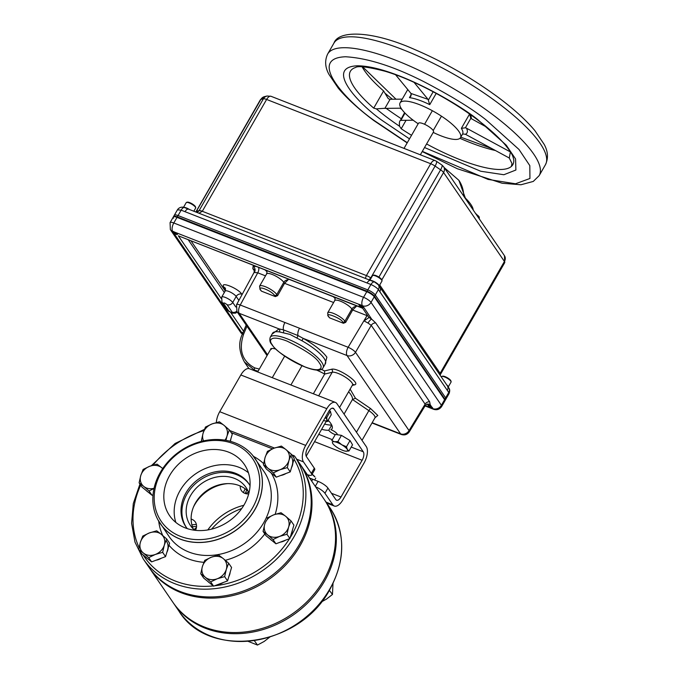 <?xml version="1.0" encoding="UTF-8"?>
<svg xmlns="http://www.w3.org/2000/svg" width="679" height="679" viewBox="0 0 679 679"><rect width="100%" height="100%" fill="white"/><g stroke="black" fill="none" stroke-linecap="round" stroke-linejoin="round"><path stroke-width="1.02" d="M149.355 567.865L172.899 602.29A91.487 76.99 -34.4 0 0 323.662 580.121A91.487 76.99 -34.4 0 0 323.934 498.997L300.39 464.572A91.487 76.99 145.6 0 1 300.118 545.695A91.487 76.99 145.6 0 1 149.355 567.865A91.487 76.99 145.6 0 1 148.956 567.279M299.855 463.799A91.487 76.99 145.6 0 1 300.39 464.572M193.388 507.213L193.388 507.213A36.895 31.047 -34.4 0 1 227.898 483.609M139.942 484.068L133.296 503.563L131.599 523.288L134.977 542.114L143.244 558.927A91.487 76.99 145.6 0 0 294.007 536.758A91.487 76.99 145.6 0 0 294.805 456.415A2.088 1.757 145.6 0 0 294.788 456.398A2.088 2.088 0 0 0 293.829 455.634A2.088 0.985 111.4 0 1 294.066 455.83A2.088 1.757 145.6 0 1 294.788 456.398L300.11 464.173A2.088 1.757 -34.4 0 0 300.11 464.173L294.805 456.415A2.088 1.129 146.5 0 0 292.836 456.407M300.093 464.156A2.088 1.757 -34.4 0 1 300.11 464.173A91.487 76.99 145.6 0 1 299.32 544.533A91.487 76.99 145.6 0 1 148.557 566.702L143.244 558.927M254.888 509.488A57.503 48.387 -34.4 0 0 252.435 455.066A57.503 48.387 -34.4 0 0 160.303 472.431A57.503 48.387 -34.4 0 0 157.884 519.724A57.503 48.387 -34.4 0 0 204.982 542.105A57.503 48.387 -34.4 0 0 254.888 509.488M161.381 472.177A55.415 46.63 145.6 0 1 233.568 443.752A55.415 46.63 145.6 0 1 252.537 507.884A55.415 46.63 145.6 0 1 180.351 536.308A55.415 46.63 145.6 0 1 161.381 472.177M175.844 522.431A45.306 38.126 145.6 0 1 180.062 490.586A45.306 38.126 145.6 0 1 248.438 472.779M244.228 504.624A45.306 38.126 145.6 0 1 169.563 515.607A45.306 38.126 145.6 0 1 169.699 475.427A45.306 38.126 145.6 0 1 244.355 464.453A45.306 38.126 145.6 0 1 244.228 504.624M187.277 528.61A38.126 32.083 145.6 0 1 185.851 526.709A38.126 32.083 145.6 0 1 185.961 492.895A38.126 32.083 145.6 0 1 248.794 483.66A38.126 32.083 145.6 0 1 250.05 485.68M249.235 484.322A38.126 32.083 -34.4 0 0 186.869 494.219A38.126 32.083 -34.4 0 0 186.309 527.362M193.243 528.907A33.678 28.34 145.6 0 1 195.493 502.901A33.678 28.34 145.6 0 1 248.166 491.35M194.695 530.248A33.678 28.34 145.6 0 1 190.434 525.512A33.678 28.34 145.6 0 1 190.527 495.653A33.678 28.34 145.6 0 1 246.027 487.488A33.678 28.34 145.6 0 1 248.896 493.183M173.298 602.867A91.487 76.99 -34.4 0 0 173.697 603.453A91.487 76.99 -34.4 0 0 324.452 581.283A91.487 76.99 -34.4 0 0 325.258 500.941A2.088 1.757 145.6 0 1 325.258 500.941A2.088 1.757 145.6 0 0 325.063 500.712M179.01 611.227C208.886 660.183 300.05 646.68 329.867 589.423C345.424 560.464 345.662 533.567 330.58 508.724A2.088 1.129 146.5 0 0 330.58 508.724L330.58 508.724A2.088 1.129 146.5 0 0 330.571 508.715L325.258 500.941L330.563 508.698A2.088 1.757 145.6 0 1 330.563 508.698A2.088 1.757 145.6 0 1 330.571 508.715A91.487 76.99 -34.4 0 1 329.773 589.058A91.487 76.99 -34.4 0 1 179.01 611.227L173.697 603.453M240.247 485.994A9.803 8.25 -34.4 0 0 248.701 493.913A13.071 11 -34.4 0 1 248.726 493.82M195.476 530.341A9.803 8.25 -34.4 0 0 191.122 519.07M243.829 505.295A53.845 45.315 -34.4 0 0 207.816 529.926M245.416 493.54A10.805 9.09 145.6 0 1 246.63 490.382A10.805 9.09 145.6 0 1 246.808 490.085M192.437 526.819A10.805 9.09 145.6 0 1 196.537 526.7M286.012 449.625L281.395 446.078L274.061 448.191A13.071 11 145.6 0 1 286.012 449.625L291.342 454.217L288.974 460.396A13.071 11 -34.4 0 0 286.012 449.625M287.327 467.619L288.974 460.396A13.071 11 145.6 0 1 279.986 469.732L287.327 467.619L290.239 471.888L276.285 477.159L273.365 472.89L279.986 469.732A13.071 11 145.6 0 1 268.035 468.298L273.365 472.89M265.073 457.527A13.071 11 145.6 0 1 274.061 448.191L267.433 451.348L265.073 457.527L263.418 464.75L268.035 468.298A13.071 11 145.6 0 1 265.073 457.527M276.285 477.159L266.338 469.019L263.418 464.75M290.239 471.888L294.253 458.478L291.342 454.217M292.853 463.171A13.071 11 145.6 0 1 292.411 465.421A13.071 11 145.6 0 1 291.52 467.619M292.25 465.183A13.071 11 -34.4 0 0 291.087 456.373M286.02 473.484A13.071 11 145.6 0 1 280.682 475.495M272.474 474.044A13.071 11 145.6 0 1 270.573 472.482M212.077 423.908L205.448 427.066L203.089 433.244A13.071 11 145.6 0 1 212.077 423.908L219.41 421.795L224.028 425.343A13.071 11 -34.4 0 0 212.077 423.908M229.349 429.934L224.028 425.343A13.071 11 145.6 0 1 226.99 436.113L229.349 429.934L232.269 434.195L230.147 441.274M225.92 440.331L226.99 436.113A13.071 11 145.6 0 1 224.961 440.17M203.573 440.892A13.071 11 145.6 0 1 203.089 433.244L201.434 440.467L202.384 441.163M201.977 441.265L201.434 440.467M230.868 438.88A13.071 11 145.6 0 1 230.359 441.333M162.722 468.561L161.687 467.704A13.071 11 145.6 0 1 162.671 468.637M161.687 467.704L157.07 464.156L149.736 466.269A13.071 11 145.6 0 1 161.687 467.704M149.736 466.269L143.116 469.427L140.748 475.606L139.102 482.828L143.71 486.385A13.071 11 145.6 0 1 140.748 475.606A13.071 11 -34.4 0 1 149.736 466.269M153.03 494.83L151.96 495.237L142.013 487.098L139.102 482.828M151.96 495.237L149.041 490.968L154.023 488.473M154.057 488.32A13.071 11 145.6 0 1 143.71 486.385L149.041 490.968M148.158 492.122A13.071 11 145.6 0 1 146.248 490.561M143.362 553.029L148.693 557.62L155.313 554.463A13.071 11 145.6 0 1 143.362 553.029L138.745 549.481L140.4 542.258A13.071 11 -34.4 0 0 143.362 553.029M142.768 536.071L140.4 542.258A13.071 11 145.6 0 1 149.388 532.922L142.768 536.071M156.722 530.808L149.388 532.922A13.071 11 145.6 0 1 161.339 534.356L156.722 530.808M164.301 545.127A13.071 11 145.6 0 1 155.313 554.463L162.654 552.35L164.301 545.127L166.669 538.948L161.339 534.356A13.071 11 145.6 0 1 164.301 545.127M166.669 538.948L169.589 543.208L165.566 556.619L162.654 552.35M165.566 556.619L151.612 561.881L148.693 557.62M151.612 561.881L141.665 553.75L138.745 549.481M168.18 547.894A13.071 11 145.6 0 1 167.738 550.143A13.071 11 145.6 0 1 166.847 552.341M161.347 558.214A13.071 11 145.6 0 1 156.009 560.226M147.81 558.775A13.071 11 145.6 0 1 145.9 557.213M167.577 549.914A13.071 11 -34.4 0 0 166.414 541.104M230.173 572.176A13.071 11 145.6 0 1 228.84 576.624M223.332 582.497A13.071 11 145.6 0 1 217.993 584.509M209.794 583.057A13.071 11 145.6 0 1 208.784 582.336A13.071 11 145.6 0 1 207.884 581.496M217.305 578.746L224.639 576.632L226.294 569.409A13.071 11 145.6 0 1 217.305 578.746L210.677 581.903L205.355 577.311A13.071 11 -34.4 0 0 217.305 578.746M200.738 573.763L205.355 577.311A13.071 11 145.6 0 1 202.384 566.541L200.738 573.763L203.658 578.033L213.596 586.172L210.677 581.903M204.752 560.362L202.384 566.541A13.071 11 145.6 0 1 211.373 557.204L204.752 560.362M223.323 558.639A13.071 11 145.6 0 1 226.294 569.409L228.653 563.231L223.323 558.639L218.714 555.091L211.373 557.204A13.071 11 145.6 0 1 223.323 558.639M224.639 576.632L227.558 580.901L231.573 567.491L228.653 563.231M227.558 580.901L213.596 586.172M288.626 527.048L290.994 520.861L285.664 516.278A13.071 11 145.6 0 1 288.626 527.048L286.971 534.271L279.638 536.385A13.071 11 -34.4 0 0 288.626 527.048M273.017 539.542L279.638 536.385A13.071 11 145.6 0 1 267.687 534.95L273.017 539.542L275.929 543.803L265.99 535.663L263.07 531.402L267.687 534.95A13.071 11 145.6 0 1 264.725 524.18A13.071 11 145.6 0 1 273.713 514.843A13.071 11 145.6 0 1 285.664 516.278L281.047 512.73L273.713 514.843L267.085 517.992L267.721 518.926M286.971 534.271L289.891 538.532L293.905 525.13L290.994 520.861M289.891 538.532L275.929 543.803M264.725 524.18L263.07 531.402M292.505 529.815A13.071 11 145.6 0 1 291.172 534.263M285.664 540.128A13.071 11 145.6 0 1 283.075 541.401A13.071 11 145.6 0 1 280.334 542.148M272.126 540.688A13.071 11 145.6 0 1 270.225 539.134M246.392 493.777L246.358 493.192L248.514 492.173M245.747 492.309L246.358 493.192M245.255 488.855A13.071 11 -34.4 0 0 243.498 492.657M196.206 526.649L196.503 527.082M193.973 529.612L196.435 527.541M195.713 529.866A13.071 11 -34.4 0 0 194.584 530.155M196.409 524.587A13.071 11 -34.4 0 0 191.885 524.935M270.123 636.826L264.156 641.46L257.477 645.05L248.225 641.392M254.37 640.704L257.477 645.05M332.999 583.507L332.464 594.464L326.489 599.09L321.286 602.001M329.34 590.331L332.464 594.464M312.068 474.307L314.929 476.93A7.63 2.045 -150.1 0 0 313.299 475.198A7.63 2.045 29.9 0 0 312.102 474.256M314.666 480.028L315.752 478.152M308.461 476.378L309.14 475.198M331.725 425.079L328.763 430.231A4.897 1.316 -150.1 0 0 328.95 430.554A4.897 1.316 -150.1 0 0 335.273 434.602M337.132 434.687A4.897 1.316 -150.1 0 0 337.225 434.577A4.897 1.316 -150.1 0 0 337.013 433.711A4.897 1.316 -150.1 0 0 330.868 429.731A30.496 8.19 -150.1 0 0 328.127 420.182M315.26 486.325L318.103 481.377A8.717 2.343 29.9 0 1 327.932 488.074L324.935 493.277L332.812 504.794A12.859 6.026 111.4 0 0 334.297 506.033A12.859 6.026 111.4 0 0 342.912 499.795L364.029 463.061A12.859 6.026 111.4 0 0 366.278 446.587L336.92 403.657A12.859 6.026 111.4 0 0 335.443 402.426L249.448 368.739A12.859 6.026 111.4 0 0 240.833 374.978L219.716 411.703A12.859 6.026 111.4 0 0 216.346 422.533M335.443 402.426A12.859 6.026 111.4 0 0 326.828 408.665L305.703 445.399A12.859 6.026 111.4 0 0 303.454 461.873L311.33 473.39L314.326 468.179A8.717 2.343 29.9 0 1 314.708 469.715L311.712 474.927A8.717 2.343 -150.1 0 0 311.33 473.39M327.932 488.074L335.808 499.583A6.62 3.106 111.4 0 0 336.572 500.219A6.62 3.106 111.4 0 0 341.002 497.011L362.128 460.277A6.62 3.106 111.4 0 0 363.282 451.798L333.932 408.868A6.62 3.106 111.4 0 0 333.16 408.232A6.62 3.106 111.4 0 0 328.729 411.449L307.612 448.174A6.62 3.106 111.4 0 0 306.45 456.661L314.326 468.179M331.7 425.029A30.496 8.19 29.9 0 1 324.63 424.103M321.634 429.315A30.496 8.19 -150.1 0 0 328.763 430.231M309.666 478.143A34.85 9.353 29.9 0 1 312.756 479.281L311.703 481.114M318.103 481.377L312.756 479.281M324.935 493.277A8.717 2.343 -150.1 0 0 315.574 486.775M307.273 474.638A8.717 2.343 -150.1 0 0 311.712 474.927M195.662 208.02L195.679 207.995A5.44 1.46 -150.1 0 0 195.696 207.536A5.44 1.46 -150.1 0 0 195.433 207.036A5.44 1.46 -150.1 0 0 189.305 202.86A5.44 1.46 -150.1 0 0 186.64 202.334A5.44 1.46 -150.1 0 0 186.25 202.58L186.233 202.605M195.696 207.536L195.484 206.857A4.897 1.316 -150.1 0 0 189.738 202.648A4.897 1.316 -150.1 0 0 187.336 202.172L186.64 202.334M176.888 233.406A2.258 0.603 29.9 0 1 176.184 233.194A2.258 0.603 29.9 0 1 173.722 231.573M432.54 407.638A2.665 0.713 29.9 0 1 431.717 407.392A2.665 0.713 29.9 0 1 428.865 405.533M448.242 386.971L451.034 382.116A5.449 1.46 -150.1 0 0 444.66 376.972A5.449 1.46 -150.1 0 0 441.596 376.684L441.384 377.057M448.225 386.945A5.449 1.46 -150.1 0 0 446.723 384.866M198.939 213.223L202.308 211.279L266.618 99.448A6.535 1.757 -150.1 0 0 263.401 98.811A6.535 6.052 -103.4 0 1 267.085 96.011L270.989 96.282A6.535 3.064 111.4 0 0 266.618 99.448L430.707 163.732L366.405 275.564L365.336 278.415M177.312 216.864A6.62 1.774 -150.1 0 0 173.586 216.516L177.44 209.819C179.85 206.093 184.442 207.231 184.51 207.57L188.533 209.149A5.228 2.453 111.4 0 0 185.028 211.687L370.921 284.501A5.228 2.487 -66.8 0 1 374.57 282.023L378.262 284.747A5.228 4.439 -37.1 0 0 378.262 284.747A5.228 4.439 -37.1 0 1 378.39 289.585C376.735 287.701 374.248 286.003 370.921 284.501L367.067 291.206L177.312 216.864L181.166 210.159L177.44 209.819M449.04 393.65L448.751 392.47A5.228 4.354 -31.8 0 0 448.895 388.04C449.905 389.339 449.956 391.206 449.04 393.65L445.195 400.338A6.62 1.774 -150.1 0 0 444.898 399.176L374.536 296.29A6.62 1.774 -150.1 0 0 367.067 291.206M378.262 284.756L379.833 287.056A5.228 4.397 145.6 0 1 379.816 291.69L448.751 392.47L444.898 399.176M448.895 388.04A5.228 4.354 -31.8 0 0 448.895 388.032L447.325 385.748A5.228 4.397 145.6 0 1 447.334 385.748A5.228 4.397 145.6 0 1 447.317 390.383M440.102 375.181L440.416 374.46A6.535 1.757 -150.1 0 0 440.128 373.314L439.678 374.553M381.819 279.909L443.582 172.508A6.535 1.757 -150.1 0 0 440.603 169.826A6.535 1.723 -55.7 0 0 441.885 164.997L443.599 166.711A6.535 5.5 145.6 0 1 443.582 172.508L504.429 261.474L440.128 373.314L379.714 284.976M441.885 164.997L436.385 161.246A6.535 1.723 124.3 0 1 435.095 166.075L440.603 169.826L378.907 277.117M368.994 279.85L370.785 277.906L435.095 166.075A6.535 1.757 -150.1 0 0 430.707 163.732A6.535 3.064 111.4 0 1 435.086 160.567L270.989 96.282M267.085 96.011L264.564 96.613A6.535 6.052 76.6 0 0 260.872 99.414L263.401 98.811L199.091 210.643L197.233 212.552M196.282 212.188A5.228 4.846 76.6 0 0 197.105 211.118L198.548 210.779A5.228 4.846 -103.4 0 1 196.952 212.451M195.959 212.06L260.872 99.414A6.535 1.757 -150.1 0 0 260.413 99.711L264.564 96.613M185.028 211.687L181.166 210.159A5.228 2.41 -70.4 0 1 184.51 207.57M188.533 209.149L370.547 280.452A5.228 2.453 111.4 0 0 367.05 282.99M424.562 124.265L432.353 110.711M441.469 116.177L433.202 130.546M420.352 154.795L433.499 131.938A8.674 2.334 -150.1 0 0 433.109 130.41A8.674 2.334 -150.1 0 0 425.207 124.571A8.674 2.334 -150.1 0 0 418.451 123.289L404.013 148.395M363.452 306.619A2.665 0.713 29.9 0 1 362.628 306.373A2.665 0.713 29.9 0 1 359.76 304.498M369.894 280.198L372.508 275.666A5.449 1.46 -150.1 0 1 375.563 275.946A5.449 1.46 -150.1 0 1 381.946 281.089L379.154 285.952A5.449 1.46 -150.1 0 0 372.703 280.928A5.449 1.46 -150.1 0 0 370.301 280.359M475.224 213.036L479.247 217.076A5.322 1.426 -150.1 0 0 476.123 214.258M411.542 135.308A93.685 25.157 29.9 0 1 401.196 128.747L399.608 126.294A93.091 24.996 29.9 0 1 387.327 117.586A93.091 24.996 29.9 0 1 376.361 108.861L373.713 108.131A93.685 25.157 29.9 0 1 350.398 71.261A93.685 25.157 29.9 0 1 354.43 67.892L355.457 67.527C358.011 65.634 367.831 66.865 384.934 71.21C412.009 79.137 450.058 99.032 477.142 119.529C488.719 128.255 497.809 136.386 504.387 143.923C513.358 154.702 512.781 156.493 513.714 159.48A93.685 25.157 29.9 0 1 513.536 162.901A93.685 25.157 29.9 0 1 511.066 166.686L511.245 166.448M362.153 66.882A93.685 25.157 -150.1 0 0 383.601 90.944L388.252 98.608L389.525 99.227A6.535 1.757 -150.1 0 0 390.102 99.27L384.874 108.368A6.535 1.757 29.9 0 1 384.297 108.326L376.361 108.861M428.05 99.355L429.739 104.651A34.85 9.353 -150.1 0 0 409.454 97.64L411.016 95.96L410.99 93.464L428.05 99.355L414.02 82.32M418.179 123.765A34.85 9.353 29.9 0 1 401.62 109.047A34.85 9.353 29.9 0 1 400.067 102.902A34.85 9.353 29.9 0 1 427.201 108.054A34.85 9.353 29.9 0 1 458.945 131.505A34.85 9.353 29.9 0 1 460.498 137.65A34.85 9.353 29.9 0 1 433.219 132.422M511.457 166.007L511.991 163.495L509.292 158.063L510.396 151.901A6.535 1.757 29.9 0 1 509.267 151.324L466.481 128.178C467.975 131.208 467.61 133.245 465.395 134.272L508.181 157.418A6.535 1.757 29.9 0 1 509.292 158.063M465.395 134.272L462.603 133.992M402.231 99.142L390.102 99.27M401.068 108.19L384.874 108.368M395.577 74.758L410.99 93.464M487.166 127.44L470.802 118.384L465.395 127.796L466.481 128.178M469.681 114.123L470.802 118.384M470.106 114.42A34.85 9.353 29.9 0 1 471.226 118.766M460.498 137.65L462.586 134.018A34.85 9.353 -150.1 0 0 461.355 128.356L465.395 127.796M511.066 166.686A93.685 25.157 29.9 0 1 426.582 143.956M459.938 138.321A93.685 25.157 -150.1 0 0 495.407 150.509M399.608 126.294C399.142 123.162 399.405 121.202 400.406 120.404A6.535 1.757 29.9 0 1 400.856 120.353L405.015 113.113M404.591 112.672L400.406 120.404M413.188 120.217L400.856 120.353M473.238 210.04A44.61 11.976 -150.1 0 0 464.453 197.199M323.102 367.678C319.147 377.125 280.02 357.162 271.583 344.202C269.919 342.437 269.47 340.128 270.234 337.276A30.496 8.19 29.9 0 1 287.37 338.88A30.496 8.19 29.9 0 1 321.753 362.306A30.496 8.19 29.9 0 1 323.102 367.678L325.411 363.681A30.496 8.19 -150.1 0 0 324.053 358.3A30.496 8.19 -150.1 0 0 301.943 340.748L303.199 338.38C314.555 344.907 322.449 351.179 326.888 357.188L324.885 364.589M272.007 334.187L279.035 328.908A2.181 1.74 -81.7 0 1 279.383 331.912A30.496 8.19 -150.1 0 0 272.534 333.279L270.234 337.276M301.943 340.748L289.958 334.382L279.383 331.912M431.717 406.942L432.761 408.469A2.767 0.747 29.9 0 1 432.515 408.529L429.697 407.425A2.767 0.747 29.9 0 1 428.042 405.626A2.767 0.747 29.9 0 1 429.595 405.77A2.767 0.747 29.9 0 1 431.717 406.942L430.248 404.794A4.354 4.032 76.6 0 0 427.15 404.2L427.363 404.149M175.776 232.574A2.767 0.747 29.9 0 1 177.44 234.374A2.767 0.747 29.9 0 1 175.878 234.23A2.767 0.747 29.9 0 1 173.765 233.05L172.721 231.522A2.767 0.747 29.9 0 1 172.958 231.471L362.094 305.567A2.767 0.747 29.9 0 1 362.62 305.923L363.664 307.451A2.767 0.747 29.9 0 1 362.196 307.222A2.767 0.747 29.9 0 1 358.953 304.599A2.767 0.747 29.9 0 1 359.284 304.464M363.766 307.349L371.651 319.13L375.725 322.941L429.62 401.739L430.248 404.794L426.667 404.353M328.806 420.929A24.045 6.459 29.9 0 1 326.124 421.506M333.168 296.553L335.061 298.429M367.101 314.691A4.354 2.045 -68.6 0 1 366.702 315.497L352.664 309.997L356.865 305.839M344.066 414.097L352.46 399.49L355.465 398.276L370.7 408.648L377.804 415.472L375.003 417.763M301.96 365.743L290.901 384.976M313.358 393.778L324.689 374.061L324.528 370.938L331.522 369.266C337.675 367.212 361.865 383.694 354.446 384.883L352.265 385.4M424.731 405.983L425.13 404.166L409.047 430.596A6.535 1.799 31.3 0 1 409.31 431.793L425.258 405.584L427.15 404.2M375.725 322.941A4.354 3.667 145.6 0 0 371.235 325.36L425.13 404.166A4.354 3.667 145.6 0 1 429.62 401.739M191.13 241.053L225.233 290.918M221.176 298.463L178.331 235.817L362.501 307.969L368.824 317.373L371.651 319.13A4.354 1.146 124.3 0 0 368.026 323.06L364.037 320.904L368.739 317.721M362.094 305.567L362.62 305.923M362.51 305.754A6.535 5.5 -34.4 0 0 371.023 302.401L441.384 405.287L444.609 399.685A6.62 1.774 29.9 0 1 444.898 400.848A6.62 1.774 -150.1 0 0 444.609 399.685L374.239 296.799A6.62 1.774 -150.1 0 0 366.779 291.715L177.015 217.373A6.62 1.774 -150.1 0 0 173.298 217.025A6.62 1.774 29.9 0 1 177.015 217.373L178.059 215.557A6.62 1.774 -150.1 0 0 174.342 215.201L173.298 217.025A6.62 1.774 29.9 0 0 173.586 218.188M246.18 325.071L242.471 333.898L243.574 334.272L246.952 326.209M258.071 371.218L254.583 370.174L244.44 362.034L248.921 368.587M242.853 334.076L241.809 332.549A2.767 0.747 29.9 0 1 242.989 332.668M241.724 332.625L173.765 233.05M178.331 235.817L362.705 308.274M265.056 269.877L266.949 271.753M333.61 302.528L284.56 283.313L288.753 279.154M265.506 275.852L257.74 272.805A4.354 2.045 111.4 0 0 258.572 267.475M284.934 322.517A6.535 3.064 111.4 0 0 283.432 329.85L297.979 335.545A6.535 3.064 111.4 0 1 299.481 328.22L240.256 305.015A6.535 3.064 111.4 0 0 239.161 313.291A6.535 5.5 145.6 0 1 236.912 311.525L236.555 304.718A6.535 1.714 28.5 0 1 240.256 305.015L257.74 272.805L254.073 272.449L254.336 269.818M254.294 269.767A4.354 3.667 -34.4 0 0 252.826 268.638L253.106 266.227L256.093 266.499M267.534 354.769L239.161 313.291L279.035 328.908L283.432 329.85A2.181 1.434 99.8 0 1 283.372 332.472M299.481 328.22L348.123 347.275A6.535 1.604 30.3 0 1 355.49 352.299L371.235 325.36L368.026 323.06M364.037 320.904L367.05 315.633L367.976 315.964M296.952 337.794A2.181 0.526 120.4 0 0 297.979 335.545L303.199 338.38L347.037 355.55L400.593 433.856A6.535 5.5 145.6 0 0 409.047 430.596L355.49 352.299A6.535 5.5 145.6 0 1 347.037 355.55A6.535 3.064 111.4 0 1 348.123 347.275L367.347 315.056M352.664 309.997L345.696 322.364L343.438 323.272L329.544 317.831L328.135 316.168A1.74 1.468 145.6 0 0 328.738 316.643C323.212 311.203 342.038 318.578 342.623 322.084L343.438 323.272M284.56 283.313L277.592 295.679L275.326 296.587L261.44 291.147L260.032 289.492A1.74 1.468 145.6 0 0 260.634 289.958C256.925 284.951 271.583 290.697 274.52 295.399L275.326 296.587M451.085 382.014L451.068 382.039A5.44 1.46 -150.1 0 0 451.102 381.547A5.44 1.46 -150.1 0 0 450.848 381.055A5.44 1.46 -150.1 0 0 444.72 376.879A5.44 1.46 -150.1 0 0 442.054 376.344A5.44 1.46 -150.1 0 0 441.664 376.59L441.647 376.616M451.102 381.547L450.89 380.868A4.897 1.316 -150.1 0 0 445.144 376.667A4.897 1.316 -150.1 0 0 442.742 376.183L442.054 376.344M432.319 407.425A2.258 0.603 29.9 0 1 431.589 407.213A2.258 0.603 29.9 0 1 429.153 405.609M432.871 408.639A6.535 5.5 -34.4 0 0 441.384 405.287A6.62 1.774 29.9 0 1 441.681 406.458L445.95 399.031A6.62 1.774 -150.1 0 0 445.653 397.869L375.283 294.983A6.62 1.774 -150.1 0 0 367.823 289.891L178.059 215.557M445.653 397.869L444.609 399.685L374.239 296.799L375.283 294.983M367.823 289.891L366.779 291.715A6.62 1.774 29.9 0 1 374.239 296.799L371.023 302.401A6.62 1.774 29.9 0 0 363.554 297.317L366.779 291.715L177.015 217.373L173.799 222.975L363.554 297.317A6.535 3.064 -68.6 0 0 362.408 305.686M381.98 281.013L381.997 280.987A5.44 1.46 -150.1 0 0 382.014 280.529L381.802 279.85A4.897 1.316 -150.1 0 0 376.056 275.64A4.897 1.316 -150.1 0 0 373.654 275.165L372.958 275.326A5.44 1.46 -150.1 0 0 372.567 275.564L372.559 275.598M382.014 280.529A5.44 1.46 -150.1 0 0 381.759 280.028A5.44 1.46 -150.1 0 0 375.623 275.852A5.44 1.46 -150.1 0 0 372.958 275.326M363.231 306.399A2.258 0.603 29.9 0 1 362.501 306.187A2.258 0.603 29.9 0 1 360.04 304.565M189.483 209.522A5.449 1.46 -150.1 0 0 186.386 207.935A5.449 1.46 -150.1 0 0 183.899 207.375M193.829 211.228L195.628 208.097A5.449 1.46 -150.1 0 0 189.246 202.953A5.449 1.46 -150.1 0 0 186.19 202.673L183.534 207.282M177.1 233.618A2.665 0.713 29.9 0 1 176.311 233.381A2.665 0.713 29.9 0 1 173.442 231.505M345.56 451.179A8.717 2.343 29.9 0 1 334.755 445.645A8.717 2.343 29.9 0 1 334.484 441.732L331.81 440.612L335.375 434.424L341.452 435.358L350.033 440.552L352.537 444.804L348.972 450.992L347.351 449.515L346.477 446.74L341.809 444.796A8.717 2.343 29.9 0 1 347.351 449.515A8.717 2.343 29.9 0 1 346.069 451.238A8.717 2.343 29.9 0 1 345.56 451.179L348.972 450.992M350.033 440.552L346.477 446.74M334.484 441.732A8.717 2.343 29.9 0 1 341.809 444.796L337.896 441.545L334.484 441.732M341.452 435.358L337.896 441.545M325.224 417.543A8.717 2.343 29.9 0 1 326.879 419.817L326.803 417.398L325.564 416.957M329.332 410.506L330.367 411.211L326.803 417.398M330.367 411.211L331.259 414.742L327.702 420.929L326.879 419.817A8.717 2.343 29.9 0 1 325.326 420.904A8.717 2.343 29.9 0 1 323.747 420.615A8.717 2.343 29.9 0 1 323.501 420.547M325.47 420.912L327.702 420.929M253.827 456.789A57.503 48.396 145.6 0 1 255.117 458.571A57.503 48.396 145.6 0 1 254.948 509.564A57.503 48.396 145.6 0 1 160.185 523.501A57.503 48.396 145.6 0 1 158.988 521.65M252.435 455.066L263.995 471.549A57.503 48.396 145.6 0 1 263.825 522.541A57.503 48.396 145.6 0 1 169.063 536.478L157.884 519.724M264.81 533.94A62.731 52.792 145.6 0 1 225.309 560.302M203.887 562.322A62.731 52.792 145.6 0 1 168.978 545.237M162.79 535.561A62.731 52.792 145.6 0 1 158.716 521.2M294.041 459.208A89.399 75.225 145.6 0 1 291.647 535.154A89.399 75.225 145.6 0 1 290.154 537.649M289.517 538.676A89.399 75.225 145.6 0 1 214.564 585.807M213.308 585.935A89.399 75.225 145.6 0 1 143.065 554.896M139.102 547.597A89.399 75.225 145.6 0 1 140.68 485.146M291.749 454.82L293.829 455.634A2.088 0.985 111.4 0 0 292.708 456.22M272.466 448.827L231.225 432.667M153.047 465.174A89.399 75.225 145.6 0 1 203.98 430.571M253.505 456.381A62.731 52.792 145.6 0 1 263.63 463.604M271.388 473.255A62.731 52.792 145.6 0 1 275.148 514.326M241.741 508.503A62.731 52.792 -34.4 0 0 211.568 529.145M303.454 461.873L296.731 459.233M305.703 445.399L219.716 411.703M326.828 408.665L240.833 374.978M333.932 408.868L332.175 408.181M341.002 497.011L331.496 493.285M362.128 460.277L314.547 441.639M363.282 451.798L351.23 447.071M332.354 439.678L318.748 434.348M332.812 504.794L326.09 502.163M198.548 210.779L199.091 210.643A6.535 1.757 -150.1 0 1 202.308 211.279L366.405 275.564A6.535 1.757 -150.1 0 1 370.785 277.906L371.09 278.118M374.536 296.29L378.39 289.585L379.816 291.69M504.726 262.629A6.535 1.757 -150.1 0 0 504.429 261.474A6.535 5.5 -34.4 0 0 504.455 255.686L504.726 262.629L440.416 374.46M197.105 211.118L196.562 211.254A6.535 1.757 29.9 0 0 196.104 211.542L260.413 99.711M479.247 217.076L479.281 218.349A5.61 1.511 -150.1 0 0 476.845 215.319M424.536 147.53L480.698 171.235L503.877 174.732L515.896 170.022L515.565 158.962L506.245 145.162L477.923 119.759C458.588 103.802 393.896 66.16 357.646 65.795C323.374 66.924 359.48 104.88 382.642 120.794L409.488 138.872M407.281 142.709L374.74 120.879C347.741 102.325 305.652 58.08 345.603 56.764C367.611 58.071 393.71 66.381 423.9 81.684C451.204 95.96 471.846 108.623 485.816 119.674L518.994 149.465L529.807 165.617L529.951 178.475L515.514 183.78L488.057 179.409L422.33 151.358M422.211 151.57L457.298 168.723L502.146 183.245L520.946 184.764L533.27 181.437L539.168 175.632A121.982 32.753 -150.1 0 0 533.745 154.125A121.982 32.753 -150.1 0 0 492.105 114.182A121.982 32.753 -150.1 0 0 327.668 54.014L333.949 43.1C338.422 30.071 371.999 30.334 415.132 49.711C445.025 62.595 473.034 78.713 499.158 98.073C514.342 109.472 526.242 120.319 534.865 130.606L544.151 144.33C548.063 151.434 548.488 158.232 545.441 164.717A121.982 32.753 -150.1 0 0 540.017 143.21A121.982 32.753 -150.1 0 0 498.378 103.267A121.982 32.753 -150.1 0 0 333.949 43.1M385.248 93.396A93.091 24.996 -150.1 0 0 392.462 99.244M409.454 97.64L411.381 94.288M461.355 128.356L469.579 114.047M386.19 108.351A121.982 32.753 -150.1 0 0 401.153 118.647M383.601 90.944L373.713 108.131M428.415 100.059L433.177 91.767M436.207 93.405L429.739 104.651M509.267 151.324L509.64 150.67M406.059 120.293L401.196 128.747M400.084 108.199L401.883 109.429M465.353 198.064L458.868 180.3A38.27 32.202 145.6 0 1 463.723 196.129M272.186 344.669C268.672 340.544 269.682 334.433 287.064 341.113C305.873 350.305 316.677 357.663 319.478 363.197C322.992 367.322 321.982 373.442 304.599 366.753C285.791 357.57 274.987 350.203 272.186 344.669M275.912 349.108A12.197 3.276 -150.1 0 0 270.802 349.082L270.938 348.531L271.354 349.303M362.009 440.348L374.969 417.806A12.197 3.276 -150.1 0 0 368.858 410.659L356.458 432.226M235.825 306.984L232.727 302.461A4.354 3.667 145.6 0 1 227.058 304.693L232.159 312.153C231.751 312.841 230.554 312.374 228.577 310.753A4.354 3.667 -34.4 0 1 227.075 309.573L221.965 302.113L221.694 297.096A6.535 1.757 29.9 0 1 226.778 298.064A6.535 1.757 29.9 0 1 232.727 302.461L236.182 296.46A6.535 1.757 -150.1 0 0 230.232 292.063A6.535 1.757 -150.1 0 0 225.139 291.096L225.445 288.38M238.889 300.415L236.182 296.46A4.354 3.667 145.6 0 1 241.86 294.219L242.08 294.55M232.159 312.153A4.354 3.667 -34.4 0 0 236.725 311.237M228.577 310.753L223.476 303.292C223.875 302.605 225.072 303.072 227.058 304.693M221.965 302.113A4.354 3.667 -34.4 0 0 223.476 303.292M225.411 288.329A4.354 3.667 -34.4 0 0 223.943 287.2C219.164 280.75 238.066 288.151 241.86 294.219M225.598 289.627L223.943 287.2M334.696 300.644L327.685 312.832A10.185 2.733 29.9 0 1 335.613 314.335A10.185 2.733 29.9 0 1 344.898 321.184L351.9 308.996A10.185 2.733 -150.1 0 0 342.623 302.147A10.185 2.733 -150.1 0 0 334.696 300.644L335.163 298.573M355.72 306.526A4.354 3.667 -34.4 0 0 351.9 308.996L352.63 310.057M370.7 408.648A2.181 0.577 124.3 0 0 368.858 410.659L352.46 399.49A33.78 9.073 -150.1 0 0 348.624 391.741M272.279 377.685L284.688 356.102M339.551 407.51L352.511 384.976A12.197 3.276 -150.1 0 0 345.017 376.921A12.197 3.276 -150.1 0 0 332.218 372.262L324.689 374.061A33.78 9.073 -150.1 0 0 316.439 369.996M321.345 369.308L324.528 370.938M318.655 395.849L332.218 372.262A2.181 2.02 76.6 0 0 331.522 369.266M352.511 384.976L352.927 384.569A2.181 2.02 -103.4 0 1 354.446 384.883M350.118 389.135L355.465 398.276M372.151 422.711L400.593 433.856A6.535 3.064 111.4 0 0 401.34 434.484C404.65 435.511 407.307 434.611 409.31 431.793M224.316 292.53L188.38 239.976M172.602 231.352A6.535 5.5 145.6 0 1 170.353 229.587L170.073 222.627A6.62 1.774 29.9 0 1 173.799 222.975A6.535 3.064 -68.6 0 0 172.653 231.344M242.369 334.153L240.714 332.472A6.535 5.5 -34.4 0 0 242.437 334M254.583 370.174A2.181 1.018 -68.6 0 1 254.718 367.882C242.174 361.236 238.456 350.033 243.574 334.272M259.302 369.079L254.718 367.882M243.591 331.233L230.784 312.518M287.616 279.841A4.354 3.667 -34.4 0 0 283.797 282.32A10.185 2.733 -150.1 0 0 274.52 275.462A10.185 2.733 -150.1 0 0 266.592 273.96L267.051 271.889M266.592 273.96L259.582 286.148A10.185 2.733 29.9 0 1 267.509 287.65A10.185 2.733 29.9 0 1 276.786 294.508L283.797 282.32L284.518 283.381M254.532 272.143A4.354 4.04 76.6 0 0 253.106 266.227M254.489 271.065L252.826 268.638M432.829 408.648A6.535 3.064 111.4 0 0 433.584 409.276C436.936 410.345 439.636 409.403 441.681 406.458M429.697 407.425L425.207 405.66M345.696 322.364L344.898 321.184A1.74 1.468 145.6 0 1 342.623 322.084M329.544 317.831L328.738 316.643M277.592 295.679L276.786 294.508A1.74 1.468 145.6 0 1 274.52 295.399M261.44 291.147L260.634 289.958M274.46 448.047L229.765 430.537M151.332 465.709L175.097 443.463L204.447 429.374M334.297 506.033L326.701 503.054M326.446 420.963L306.195 456.178M379.833 287.056L447.325 385.748M443.599 166.711L504.455 255.686M436.385 161.246L435.086 160.567M195.798 211.992L196.104 211.542M370.547 280.452L374.57 282.023M407.162 142.913L373.959 120.65C358.775 109.251 346.876 98.413 338.252 88.126L328.967 74.401C325.054 67.297 324.621 60.499 327.668 54.014M362.713 66.907L395.993 99.21M539.168 175.632L545.441 164.717M401.323 108.598L400.754 108.199M460.778 137.158L491.791 148.548M400.067 102.902L407.756 89.535M458.868 180.3L444.193 167.577M221.694 297.096L225.139 291.096M227.075 309.573L228.696 311.237L232.464 313.146L235.469 313.163L237.311 312.102M257.655 371.956L270.802 349.082M170.073 222.627L173.298 217.025M242.471 333.898C238.253 342.386 238.906 351.756 244.44 362.034M240.714 332.472L170.353 229.587M236.555 304.718L254.073 272.449M267.051 355.601L236.912 311.525M433.584 409.276L425.046 405.932M401.34 434.484L371.999 422.983M327.685 312.832L328.135 316.168M259.582 286.148L260.032 289.492"/></g></svg>

